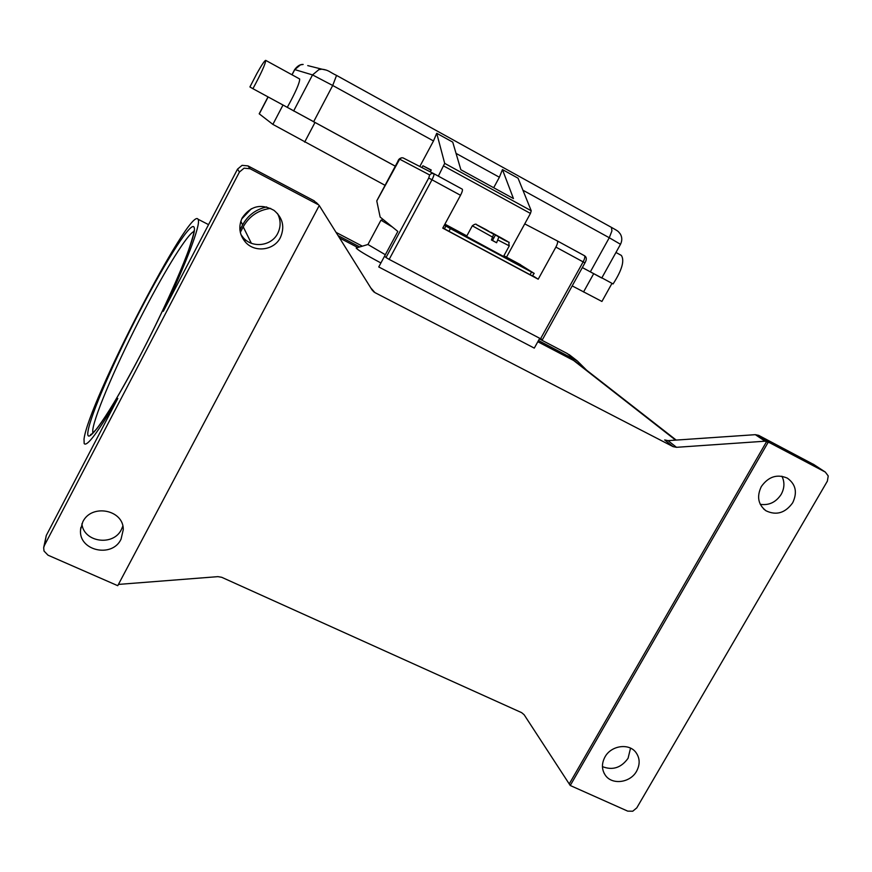 <?xml version="1.0" encoding="UTF-8"?>
<svg xmlns="http://www.w3.org/2000/svg" width="872" height="872" viewBox="0 0 872 872"><rect width="100%" height="100%" fill="white"/><g stroke="black" fill="none" stroke-linecap="round" stroke-linejoin="round"><path stroke-width="1.31" d="M509.281 245.882L503.504 256.455L466.575 236.388M491.492 239.855L496.604 242.754L491.427 239.974L493.683 234.197L478.009 225.466L488.996 231.472M518.666 263.693L534.209 273.416L532.291 275.89L448.949 231.309L450.421 228.595L445.897 226.055L444.426 228.769L442.954 227.766M448.949 231.309L444.426 228.769M534.209 273.416L531.538 272.064L530.067 274.735M386.002 257.513L389.163 259.387L431.978 179.785L428.73 178.019L386.002 257.513L384.574 256.139L378.753 266.963L534.285 348.113L539.724 338.292M376.878 200.745L399.67 159.184L429.645 174.967L428.73 178.019M524.737 223.864L557.295 240.912C558.004 241.827 557.535 243.888 555.889 247.092L583.128 261.883L540.575 338.739L542.46 339.59L584.938 262.875C586.911 259.475 586.736 257.087 584.436 255.692C585.199 256.63 584.763 258.69 583.128 261.883L584.938 262.875M256.946 73.401C261.873 64.637 264.805 60.299 265.742 60.386C265.491 63.863 261.219 73.303 252.924 88.704L249.915 86.938L256.946 73.401M299.554 78.927L299.674 78.992C299.783 82.655 295.663 92.105 287.302 107.343L252.924 88.704M506.512 257.175L530.448 213.433L531.233 210.762L518.066 178.204L502.446 169.571L513.445 198.554L460.863 169.746L452.732 142.114L436.719 133.274L433.493 140.959L419.792 166.508M502.446 169.571L499.384 177.245L493.683 187.731M381.02 220.191L392.422 227.047M383.462 219.755L385.326 221.27M382.906 219.624L380.944 220.213L367.94 244.498L385.337 254.733M380.911 262.941L380.094 262.516C365.466 254.7 357.498 249.872 356.201 248.008L356.397 247.953M46.271 535.517L117.818 398.45C98.154 432.011 86.938 447.064 84.181 443.597L84.017 439.205C87.996 403.42 190.39 205.378 198.031 219.232L198.293 219.842C200.484 225.358 186.488 262.799 163.315 311.293L237.533 169.124L239.429 172.046L44.396 545.49L46.271 535.517L43.785 547.115M316.285 202.489L319.25 205.53L117.753 585.69L48.014 555.192L44.025 551.06L43.665 547.736L44.396 545.49M769.856 442.834L758.662 435.357L755.348 434.67L765.082 441.199L769.856 442.834L825.304 472.068L828.237 475.959L827.365 481.148L636.778 807.875L632.734 811.222L627.72 811.134L570.244 785.498L524.137 714.746L521.641 712.653L221.717 577.297L217.913 576.643L118.429 584.414M668.061 440.633L664.671 439.946L673.053 446.628L676.487 447.314L668.061 440.633L755.348 434.67M319.25 205.53L372.093 289.995L374.927 292.611L370.862 288.011M239.429 172.046L244.073 168.176L250.111 168.754L247.997 165.898L242.078 165.342L237.533 169.124M761.311 486.576C768.428 476.603 777.105 473.79 787.329 478.139C795.798 484.233 797.575 492.451 792.67 502.817C785.247 513.041 776.353 515.701 765.998 510.785C758.117 504.637 756.558 496.56 761.311 486.576M760.264 504.332C768.984 505.597 775.971 502.272 781.192 494.359C784.571 488.113 784.8 482.063 781.901 476.221M82.753 521.957C91.353 503.406 123.693 509.63 123.279 529.598L121.044 539.19C112.096 558.472 78.208 550.657 80.573 529.675L82.753 521.957M81.903 523.789C83.636 542.406 113.502 546.537 121.459 529.413L122.832 526.099M604.972 756.961C611.109 745.484 628.908 742.879 635.862 752.373C639.972 758.095 640.212 764.363 636.604 771.197C630.336 782.882 612.024 785.28 605.332 775.219C601.615 769.605 601.506 763.523 604.972 756.961M602.443 766.63C612.645 770.597 621.18 767.818 628.069 758.291L630.532 748.143M242.242 217.826C250.58 205.836 261.164 203.34 273.971 210.337C282.855 217.858 284.991 226.938 280.381 237.576C274.113 250.46 254.657 252.978 245.337 242.013C239.266 234.612 238.23 226.556 242.242 217.826M240.923 234.546L243.332 237.762C252.477 248.52 271.563 246.068 277.71 233.424C280.98 226.742 280.904 220.104 277.481 213.498M314.149 200.8L247.997 165.898M766.771 441.297L569.307 783.819M765.082 441.199L676.487 447.314M673.053 446.628L374.927 292.611M317.55 204.31L250.111 168.754M768.188 442.246L570.244 785.498M825.304 472.068L813.238 464.155L825.304 472.068M814.121 464.732L758.662 435.357M580.272 365.259L573.602 360.463L537.817 341.737M357.793 247.528L339.677 238.045M270.658 208.386C258.417 209.967 249.261 216.125 243.212 226.84L240.312 232.366M287.302 107.343L395.299 166.171M582.354 267.551L601.756 278.026L620.504 244.291L609.266 237.74L611.937 230.884L611.414 227.363L336.483 75.384M601.854 277.852L613.092 283.945C621.954 270.146 624.712 260.641 621.365 255.431L615.97 252.466M582.333 267.584L601.811 277.939M277.034 101.773L395.288 166.203M268.02 96.89L259.202 113.807L272.871 124.391L385.064 185.322M572.196 285.896L601.92 301.461L611.893 283.542M430.245 171.893L431.248 170.007L422.909 165.778L421.928 167.609M436.719 133.274L444.687 163.369L438.333 176.144M422.909 165.778L431.117 170.258M444.415 225.074L445.897 226.055M493.814 234.753L494.13 234.165L506.479 240.901L495.481 234.971L492.517 240.41M495.481 234.971L498.849 236.988L496.604 242.754M490.467 232.279L494.13 234.165M489.029 231.407L485.813 229.478C471.796 222.077 474.412 223.646 493.661 234.187L476.744 224.845C476.276 223.668 474.804 223.984 472.319 225.804L492.887 237.282M251.321 208.757L241.653 219.046M573.754 358.185L567.269 353.542L539.376 338.925M362.349 246.166L336.178 232.453M586.573 370.164L577.34 360.964L538.493 340.527M359.755 246.94L338.173 235.647M266.636 206.936C255.91 209.335 247.899 215.319 242.59 224.9L239.92 229.99M384.574 256.139L397.839 231.451L380.148 217.063L376.769 200.942M540.575 338.739L389.163 259.387M555.889 247.092L538.198 279.214L442.758 228.126L460.525 195.284C462.193 192.025 462.781 189.987 462.28 189.18L433.798 173.67L431.477 173.441L429.645 174.967M532.901 275.803L538.198 279.214M450.421 228.595L531.538 272.064M433.678 173.604L402.886 157.81L401.305 157.821L399.67 159.184M292.033 74.807L294.769 69.586L300.459 64.844L303.162 64.441C300.262 64.223 297.428 65.934 294.671 69.575L312.525 74.916L332.712 85.478L336.559 75.417C329.616 72.191 329.006 70.098 321.899 69.171L326.259 70.098M313.571 121.873L332.712 85.478L433.493 140.959M456.045 153.385L499.384 177.245M336.559 75.417L611.414 227.363C619.403 231.81 617.867 231.189 620.286 233.936C622.205 237.195 622.27 240.639 620.504 244.291M293.624 110.995L312.525 74.916L318.88 69.629L321.899 69.171L307.729 65.596M92.781 433.308L92.759 430.07C94.449 415.007 118.418 359.951 143.771 311.413C165.713 269.132 187.524 233.892 193.911 231.516M140.49 355.024C171.642 295.652 197.334 233.729 194.205 227.701C192.352 219.145 166.846 259.028 140.795 309.342C114.657 359.537 90.252 415.355 87.963 431.618C85.194 448.775 109.349 414.745 140.49 355.024M573.602 360.463L675.593 440.12M243.212 226.84L251.343 243.255M522.917 190.205L609.266 237.74L590.333 271.879M268.129 96.956L259.289 113.905M282.92 105.185L272.871 124.391M314.901 122.636L304.655 142.114M593.668 273.721L583.532 291.989M444.687 163.369L531.233 210.762M443.783 166.029L530.448 213.433M498.065 240.073L509.292 245.871C507.308 238.895 514.295 246.209 498.849 236.988C514.949 245.632 507.613 241.272 490.871 232.214M575.422 359.863L567.269 353.542M242.59 224.9L240.792 221.281M557.295 240.912L584.589 255.779M460.525 195.284L431.978 179.785C433.667 176.504 434.289 174.476 433.842 173.692L402.886 157.81C400.27 157.778 398.591 158.966 397.861 161.385L376.78 200.822M584.371 255.649L557.23 240.879M520.54 264.696L503.885 255.758M466.847 235.898L444.916 224.148M466.564 236.41L472.319 225.804M299.674 78.992L265.742 60.386M367.951 244.487L356.201 248.008M194.205 230.971L193.987 230.884C192.963 233.107 196.647 225.576 188.821 249.512C180.373 273.219 160.917 315.871 140.501 354.969C121.175 391.484 106.657 416.009 96.966 428.555C91.691 434.354 89.609 436.327 90.699 434.463L92.301 433.744M198.031 219.232L208.55 224.638M245.337 242.013L243.332 237.762M605.332 775.219L604.133 773.279M80.573 529.675L80.845 527.473M765.998 510.785L763.621 508.932M317.615 204.342L314.214 200.833M371.832 289.569L373.87 291.946M676.192 440.077L575.596 361.608M291.957 74.763L294.671 69.575M577.34 360.964L569.154 354.621M462.28 189.18L433.842 173.692"/></g></svg>
